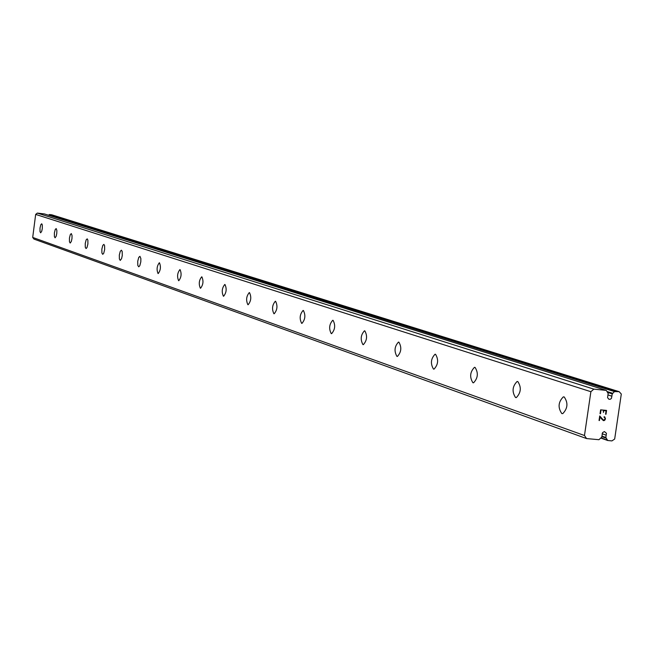 <?xml version="1.0" encoding="UTF-8"?>
<svg xmlns="http://www.w3.org/2000/svg" width="654" height="654" viewBox="0 0 654 654"><rect width="100%" height="100%" fill="white"/><g stroke="black" fill="none" stroke-linecap="round" stroke-linejoin="round"><path stroke-width="0.98" d="M586.589 438.572L598.933 439.709L601.762 437.109L602.571 432.596L604.419 431.575L606.454 433.291L605.841 437.485L607.697 440.502L611.923 440.91L614.678 439.03L621.3 394.035L619.166 391.681L614.466 391.582L612.25 393.863L611.457 398.351L610.321 399.251L608.972 399.3L607.558 397.657L608.171 393.455L606.283 390.389L44.423 213.94L37.311 213.09L35.668 214.406L32.7 237.435L33.959 239.086L586.589 438.572L584.472 435.515L590.881 391.705L593.832 389.13L606.283 390.389M606.184 435.172L602.089 433.733M41.733 223.774L42.306 224.943L42.306 228.491L41.733 231.214L40.662 232.808L40 231.614L40.008 228.066L40.834 224.674L41.733 223.774M56.179 228.565L56.873 230.527L56.784 233.396L56.203 236.176L55.083 237.811L54.388 236.584L54.38 232.955L55.238 229.48L56.179 228.565M71.319 233.584L72.054 235.595L71.973 238.53L71.368 241.375L70.199 243.051L69.463 241.792L69.447 238.072L70.33 234.524L71.319 233.584M87.211 238.849L87.873 240.116L87.906 243.926L86.99 247.564L86.058 248.553L85.282 247.253L85.249 243.443L86.173 239.814L87.211 238.849M103.896 244.383L104.599 245.683L104.648 249.583L103.7 253.319L102.727 254.332L101.901 252.992L101.861 249.092L102.809 245.373L103.896 244.383M121.456 250.204L122.2 251.545L122.265 255.542L121.595 258.6L120.254 260.406L119.38 259.025L119.322 255.027L120.311 251.218L121.456 250.204M139.956 256.335L140.872 258.575L140.814 261.821L139.792 265.737L138.722 266.807L137.798 265.385L137.724 261.281L138.746 257.374L139.956 256.335M159.462 262.802C161.048 266.718 160.631 270.306 158.203 273.56L158.039 273.536C156.461 269.595 156.886 266.006 159.314 262.777L159.462 262.802M180.071 269.628C181.755 273.658 181.33 277.353 178.787 280.697L178.599 280.664C176.923 276.609 177.357 272.922 179.907 269.603L180.071 269.628M201.882 276.855C203.672 281.007 203.231 284.801 200.557 288.242L200.353 288.21C198.571 284.032 199.012 280.239 201.685 276.83L201.882 276.855M224.984 284.515C226.897 288.79 226.447 292.698 223.635 296.237L223.406 296.205C221.502 291.905 221.959 287.997 224.772 284.482L224.984 284.515M249.509 292.649C251.553 297.055 251.095 301.077 248.136 304.731L247.874 304.69C245.847 300.251 246.313 296.229 249.272 292.608L249.509 292.649M275.596 301.29C277.786 305.835 277.312 309.988 274.19 313.757L273.903 313.716C271.721 309.138 272.203 304.985 275.326 301.249L275.596 301.29M303.391 310.503C305.737 315.195 305.263 319.487 301.96 323.378L301.633 323.329C299.295 318.604 299.785 314.312 303.088 310.462L303.391 310.503M333.074 320.346C335.592 325.185 335.101 329.624 331.611 333.654L331.243 333.597C328.733 328.717 329.232 324.286 332.731 320.297L333.074 320.346M364.834 330.875C367.548 335.87 367.058 340.464 363.354 344.65L362.929 344.593C360.223 339.54 360.73 334.954 364.442 330.818L364.834 330.875M398.907 342.165C401.834 347.339 401.335 352.097 397.411 356.438L396.913 356.381C394.002 351.157 394.517 346.399 398.45 342.107L398.907 342.165M435.556 354.313C438.72 359.659 438.213 364.597 434.043 369.126L433.471 369.052C430.324 363.657 430.839 358.719 435.024 354.247L435.556 354.313M475.074 367.409C478.499 372.935 478 378.069 473.561 382.803L472.891 382.729C469.482 377.137 469.997 372.012 474.444 367.344L475.074 367.409M517.821 381.576C521.54 387.291 521.042 392.629 516.333 397.591L515.524 397.509C511.82 391.73 512.344 386.391 517.077 381.503L517.821 381.576M564.206 396.953C568.261 402.848 567.77 408.407 562.759 413.639L561.794 413.557C557.756 407.581 558.263 402.022 563.307 396.88L564.206 396.953M606.095 410.818L603.716 410.581L606.086 410.81L605.588 414.219L606.086 410.81M603.716 410.581L603.446 412.445L603.716 410.581M603.446 412.445L603.323 410.548L603.438 412.437M600.944 410.311L600.446 413.72L600.936 410.311M605.988 414.26L606.552 410.41L605.988 414.26M600.045 413.688L600.617 409.837L606.552 410.41M604.026 417.211L604.092 416.77L604.983 417.17L604.443 416.794M605.408 418.2L605.228 419.476L605.408 418.2M605.228 419.476L604.844 420.089L605.22 419.467M604.509 420.391L603.879 420.653L604.5 420.383M603.29 420.596L599.98 416.917L601.786 419.181M599.98 416.917L599.448 420.538L599.971 416.917M599.039 420.497L599.718 415.944L603.397 420.146L604.836 419.394L605.007 418.2L604.353 417.244L604.827 417.587M603.912 420.195L602.898 419.794L599.71 415.944M619.166 391.681L51.789 214.806L49.451 214.528L48.584 215.248M584.472 435.515L32.7 237.435M590.881 391.705L35.668 214.406M611.915 396.177L607.958 394.926M593.832 389.13L37.311 213.09M605.841 437.485L601.909 436.095M606.054 438.106L601.835 436.61M607.337 440.109L601.042 437.869M607.574 440.444L600.813 438.033M615.079 391.264L49.451 214.528M614.466 391.582L49.107 214.684M612.635 393.291L606.961 391.501M612.25 393.863L607.525 392.367M606.176 390.373L44.358 213.923M563.307 396.88L564.255 396.97M517.077 381.503L517.829 381.584M474.444 367.344L475.049 367.401M435.024 354.247L435.515 354.296M398.45 342.107L398.858 342.148M607.697 440.502L600.797 438.049"/></g></svg>
